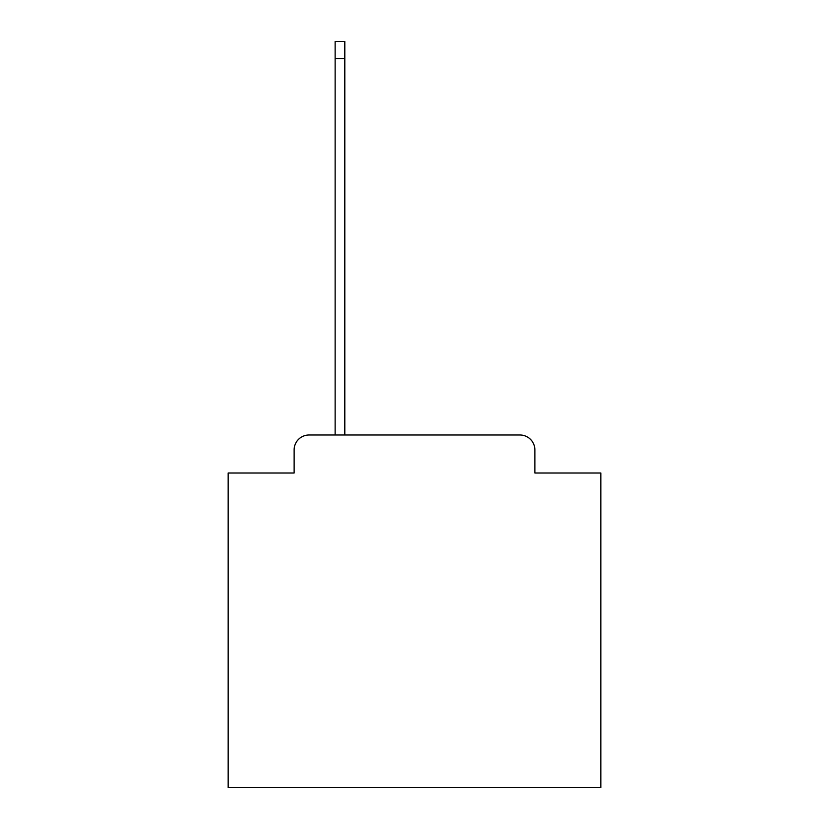 <?xml version="1.0" encoding="UTF-8"?>
<svg xmlns="http://www.w3.org/2000/svg" width="829" height="829" viewBox="0 0 829 829"><rect width="100%" height="100%" fill="white"/><g stroke="black" fill="none" stroke-linecap="round" stroke-linejoin="round"><path stroke-width="1.24" d="M294.129 449.909L294.129 473.007L294.129 449.909A14.912 14.912 0 0 1 309.03 434.997L335.123 434.997L335.123 41.45L344.812 41.45L344.812 434.997L519.97 434.997L309.03 434.997M534.871 473.007L534.871 449.909L534.871 473.007L600.838 473.007L600.838 787.55L228.162 787.55L228.162 473.007L294.129 473.007M534.871 449.909A14.912 14.912 0 0 0 519.97 434.997M335.123 58.59L344.812 58.59"/></g></svg>
